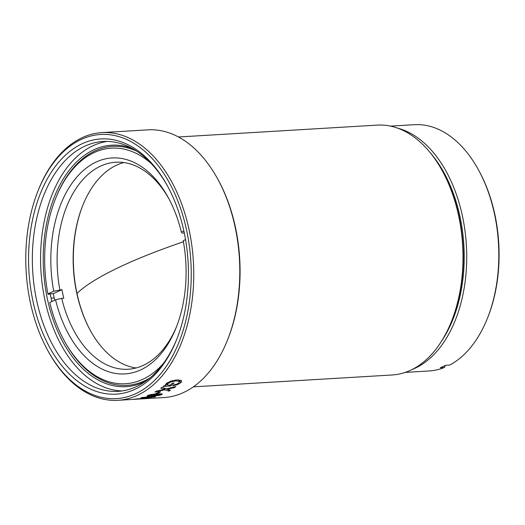 <?xml version="1.0" encoding="UTF-8"?>
<svg xmlns="http://www.w3.org/2000/svg" width="525" height="525" viewBox="0 0 525 525"><rect width="100%" height="100%" fill="white"/><g stroke="black" fill="none" stroke-linecap="round" stroke-linejoin="round"><path stroke-width="0.79" d="M47.552 350.09L48.123 351.133A134.092 83.626 -93.4 0 0 117.895 400.306A134.092 83.626 -93.4 0 0 189.085 229.779A134.092 83.626 -93.4 0 0 101.909 132.602A134.092 83.626 -93.4 0 0 38.483 189.728L38.043 190.838A132.307 82.51 86.6 0 1 117.429 136.198A132.307 82.51 86.6 0 1 186.631 230.35A132.307 82.51 86.6 0 1 150.983 383.709A132.307 82.51 86.6 0 1 47.552 350.09A132.307 82.51 86.6 0 1 30.384 302.728A132.307 82.51 86.6 0 1 38.043 190.838M117.895 400.306L163.938 397.556A134.092 83.626 -93.4 0 0 227.358 340.43A134.092 83.626 -93.4 0 0 235.121 227.03A134.092 83.626 -93.4 0 0 217.724 179.025A134.092 83.626 -93.4 0 0 147.952 129.852L101.909 132.602M181.25 380.527C181.945 381.052 181.762 381.806 180.712 382.784L177.352 384.694L172.791 385.79A134.092 83.626 -93.4 0 0 173.9 384.897L176.813 384.129L178.94 382.876L179.248 381.314L175.868 380.933L171.183 381.806L167.908 383.578L167.383 384.917L169.883 385.304A134.092 83.626 -93.4 0 0 172.292 383.243L174.077 383.132A134.092 83.626 86.6 0 1 170.684 385.987L163.118 386.439A134.092 83.626 -93.4 0 0 163.807 385.882L165.821 385.573L165.388 385.081L166.222 383.598L170.743 381.124L176.807 379.903L181.25 380.527L181.604 380.992M178.795 379.883L179.57 381.668L178.684 379.877M166.694 383.132L167.383 384.917M160.768 388.218A134.092 83.626 -93.4 0 0 162.127 387.207L166.346 388.874L175.849 386.544A134.092 83.626 86.6 0 1 174.444 387.581L167.16 389.274L170.369 390.292A134.092 83.626 86.6 0 1 168.965 391.132L165.021 389.806L154.928 392.011A134.092 83.626 -93.4 0 0 156.417 391.125L164.227 389.419L160.768 388.218M158.609 392.044L160.466 391.932A134.092 83.626 86.6 0 1 157.73 393.389L155.873 393.501A134.092 83.626 -93.4 0 0 158.609 392.044M161.877 393.842L161.634 394.682L160.072 395.174L155.505 395.837A134.092 83.626 -93.4 0 0 156.64 395.417L160.433 394.413L157.067 394.203L156.64 394.977L153.562 395.784L147.085 396.165L147.709 395.463L151.456 394.446L156.949 393.822L162.402 394.117M160.053 394.734L160.289 393.717L160.433 394.426M156.988 393.822L157.369 394.439M141.199 397.72L151.095 396.421L155.577 396.362L155.275 396.88L145.583 398.002L140.844 397.832M155.577 396.362L155.275 396.88L155.197 396.322M133.619 399.262L143.673 398.278L148.24 398.337L142.019 398.842A134.092 83.626 -93.4 0 0 143.194 398.724L133.422 399.315M148.568 398.094L148.221 398.088M146.659 398.423L147.072 398.331M143.738 398.278L143.24 398.639L143.213 398.311M149.1 395.765L153.156 395.528L155.518 394.538L151.476 394.78L149.1 395.765L149.376 394.905M155.085 395.017L155.393 393.94M153.569 396.979C154.58 396.651 153.372 396.585 149.94 396.795L142.905 397.622C142.072 397.93 143.338 397.97 146.705 397.74L153.569 396.979L153.91 396.303M142.866 397.34L142.498 397.799L142.446 397.425M135.667 399.158L142.177 398.573L136.06 398.934M141.691 398.718L142.157 398.377M227.358 340.43L227.804 339.321A132.307 82.51 -93.4 0 0 235.463 227.437A132.307 82.51 -93.4 0 0 218.295 180.075L217.724 179.025M193.371 386.846L392.201 374.975A125.153 78.054 -93.4 0 0 451.395 321.654A125.153 78.054 -93.4 0 0 458.64 215.808A125.153 78.054 -93.4 0 0 442.404 171.012A125.153 78.054 -93.4 0 0 377.278 125.114L178.454 136.986M451.395 321.654L451.841 320.545A123.362 76.939 -93.4 0 0 458.981 216.215A123.362 76.939 -93.4 0 0 442.975 172.056L442.404 171.012M107.264 141.415A125.153 78.054 -93.4 0 0 44.933 300.156A125.153 78.054 -93.4 0 0 122.168 390.922M132.116 148.417A120.953 75.429 -93.4 0 0 47.414 299.007A120.953 75.429 -93.4 0 0 146.002 381.012M167.836 186.605A125.153 78.054 -93.4 0 0 103.143 141.481A125.153 78.054 -93.4 0 0 36.697 300.648A125.153 78.054 -93.4 0 0 118.059 391.342A125.153 78.054 -93.4 0 0 176.925 338.842M183.993 231.571A127.831 79.721 -93.4 0 0 167.403 185.811A127.831 79.721 -93.4 0 0 67.469 153.326A127.831 79.721 -93.4 0 0 33.023 301.501A127.831 79.721 -93.4 0 0 99.888 392.47A127.831 79.721 -93.4 0 0 176.597 339.682A127.831 79.721 -93.4 0 0 183.993 231.571M180.895 380.31L179.563 381.662M170.33 384.93L170.684 385.987M167.199 384.549L165.5 384.654M165.454 384.517L165.821 385.573M163.898 388.29L164.489 388.159M166.563 388.822L167.075 388.992M164.227 389.419L163.78 387.883M174.248 386.951L174.444 387.581M166.996 388.723L167.16 389.274M168.604 389.747L168.965 391.132M164.561 388.185L165.021 389.806M157.553 392.628L157.73 393.389M441.689 340.955A121.577 75.823 -93.4 0 0 459.979 216.582A121.577 75.823 -93.4 0 0 430.461 152.998M412.151 369.488A123.362 76.939 -93.4 0 0 462.427 216.011A123.362 76.939 -93.4 0 0 397.74 128.179M478.505 169.936L479.076 170.979A121.577 75.823 86.6 0 1 487.817 317.317L487.371 318.426A123.362 76.939 86.6 0 0 494.517 214.095A123.362 76.939 -93.4 0 0 478.505 169.936A123.362 76.939 -93.4 0 0 414.317 124.694L390.508 126.112M487.371 318.426A123.362 76.939 86.6 0 1 449.702 365.059L445.515 365.308A123.362 76.939 -93.4 0 1 440.239 367.749L444.419 367.5A123.362 76.939 86.6 0 1 429.023 370.985L405.215 372.402M445.377 365.38L444.419 367.5M151.449 163.754A118 73.592 -93.4 0 0 55.611 198.424A118 73.592 -93.4 0 0 47.906 293.902L48.234 294.289L50.216 293.829A118.269 73.756 -93.4 0 0 51.089 298.147A118.269 73.756 -93.4 0 0 51.844 301.521M50.216 293.829L53.333 293.646A118.269 73.756 -93.4 0 0 54.2 297.957A118.269 73.756 -93.4 0 0 54.698 300.202M176.623 326.432A103.694 64.673 86.6 0 1 128.126 369.246A103.694 64.673 86.6 0 1 61.694 298.364L55.565 299.801L49.75 302.492A118 73.592 -93.4 0 0 64.096 340.462L64.641 341.46A119.713 74.662 -93.4 0 0 150.032 377.888M136.487 151.036A119.713 74.662 -93.4 0 0 56.037 197.367L55.611 198.424M90.405 330.606A104.875 65.408 86.6 0 1 76.978 293.409A104.875 65.408 86.6 0 1 82.904 205.078M55.565 299.801A108.17 67.456 -93.4 0 0 112.553 372.848A108.17 67.456 -93.4 0 0 176.072 327.836A108.17 67.456 -93.4 0 0 183.199 240.68L185.542 239.59M64.096 340.462A118 73.592 -93.4 0 0 163.373 363.484M61.694 298.364L63.781 298.239A103.694 64.673 86.6 0 1 62.81 293.974A103.694 64.673 -93.4 0 1 61.943 289.656L53.721 291.211A108.17 67.456 86.6 0 1 84.938 169.135A108.17 67.456 86.6 0 1 168.295 197.636A108.17 67.456 86.6 0 1 181.355 232.089L182.201 233.107L184.288 232.982M53.333 293.646L61.943 289.656M47.906 293.902L53.721 291.211M181.355 232.089L183.855 230.928M123.834 162.547A103.694 64.673 86.6 0 0 82.76 205.446A103.694 64.673 86.6 0 0 76.755 293.14A103.694 64.673 -93.4 0 0 90.215 330.264A103.694 64.673 -93.4 0 0 136.1 367.966M59.85 289.78A103.694 64.673 86.6 0 1 115.763 162.225A103.694 64.673 86.6 0 1 169.011 198.968M180.121 381.209L180.712 382.784M177.109 384.005L177.352 384.694M175.501 380.021L175.868 380.933M170.894 381.071L171.183 381.806M167.547 382.607L167.908 383.578M161.457 393.776L161.634 394.682M159.994 394.754L160.072 395.174M159.698 393.717L159.803 394.209M156.417 393.855L156.64 394.977M149.743 395.843L149.815 396.224M153.897 394.085L153.976 394.459M51.089 298.147L54.2 297.957M183.402 241.789A271.399 50.459 167.9 0 0 76.978 293.409M148.857 395.056L148.975 395.673M155.472 393.934L155.617 394.636"/></g></svg>
